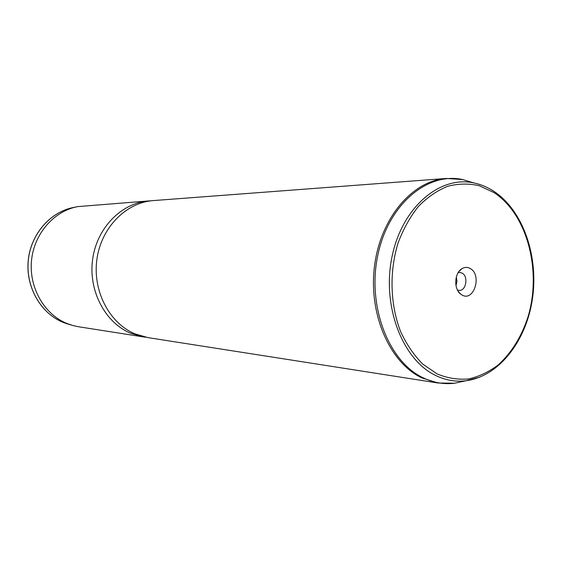<?xml version="1.0" encoding="UTF-8"?>
<svg xmlns="http://www.w3.org/2000/svg" width="562" height="562" viewBox="0 0 562 562"><rect width="100%" height="100%" fill="white"/><g stroke="black" fill="none" stroke-linecap="round" stroke-linejoin="round"><path stroke-width="0.84" d="M148.754 200.929L77.767 206.605C54.05 210.954 34.071 233.694 31.514 260.557C28.852 287.407 44.075 314.053 66.583 323.354L73.074 325.588L78.596 326.761L143.387 336.905L130.356 333.14C104.897 322.426 88.129 290.315 92.681 258.956C97.064 227.561 121.771 202.784 148.754 200.929L151.073 200.803M145.628 337.2L143.387 336.905M134.81 333.821C109.218 323.038 92.358 290.673 96.938 259.061C101.343 227.42 126.197 202.446 153.314 200.585L446.186 178.456C412.515 180.627 380.474 217.979 374.517 266.079C368.328 314.123 389.803 362.778 421.802 377.868L438.114 383.017L147.911 337.607L134.81 333.821M455.986 285.58L456.962 281.323L456.323 276.996M461.908 294.945L460.995 294.362C453.562 289.542 454.222 272.872 462.013 268.65C464.76 267.048 467.493 266.992 470.197 268.495C482.4 274.825 473.878 302.3 461.908 294.945M458.149 272.675L459.786 272.437L462.126 273.111C468.659 276.371 466.067 291.193 459.077 290.406L457.454 290.034M71.522 325.138L62.853 322.286C40.661 313.111 25.655 286.901 28.283 260.487C30.798 234.066 50.482 211.684 73.868 207.399L76.306 206.907M493.991 192.597C527.268 214.157 541.979 270.758 527.985 316.975C521.494 336.75 511.561 352.739 498.192 364.949C488.94 371.918 479.063 376.582 468.567 378.943C457.925 379.856 447.45 378.191 437.145 373.941L422.75 364.092C413.969 355.254 406.6 344.443 400.65 331.657C390.168 304.822 389.178 271.671 398.093 242.946C403.305 229.085 410.063 216.932 418.367 206.493C427.345 197.325 437.088 190.602 447.591 186.324C458.262 183.549 468.813 183.352 479.253 185.734L493.991 192.597M479.829 377.165L465.94 380.762C455.62 382.005 445.526 380.242 435.655 375.472C402.385 359.743 381.689 305.861 392.03 256.672C402.034 207.364 439.73 175.442 473.745 182.903C480.686 184.329 487.261 187.062 493.485 191.087M466.137 180.599L466.783 180.795M464.781 381.015L454.623 383.228C443.917 384.527 433.435 382.729 423.179 377.833C388.609 361.696 367.021 306.142 377.769 255.422C388.166 204.568 427.373 171.768 462.659 179.545L472.768 182.608M67.475 323.965L62.825 322.272C40.576 313.069 25.599 286.859 28.226 260.487C30.734 234.101 50.404 211.712 73.868 207.399M446.186 178.456L462.659 179.545L473.745 182.903C480.826 184.385 487.514 187.174 493.808 191.277C522.969 210.448 538.572 255.64 532.551 298.106C526.573 340.544 499.351 376.371 465.94 380.762L454.623 383.228L438.114 383.017M458.318 291.516L460.995 294.362M459.133 271.256L462.013 268.65"/></g></svg>

